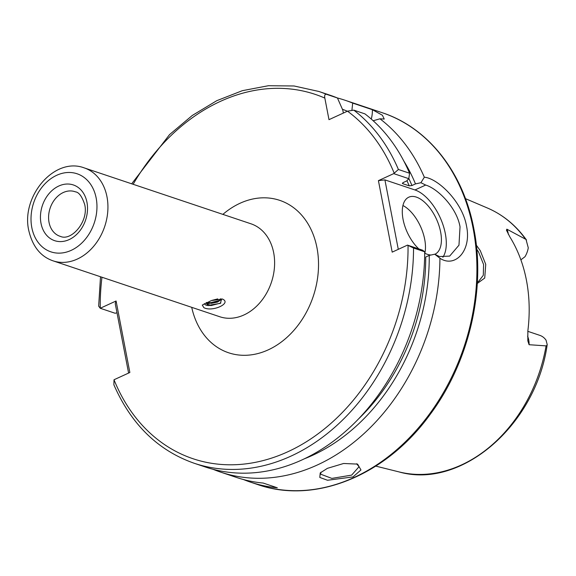 <?xml version="1.0" encoding="UTF-8"?>
<svg xmlns="http://www.w3.org/2000/svg" width="576" height="576" viewBox="0 0 576 576"><rect width="100%" height="100%" fill="white"/><g stroke="black" fill="none" stroke-linecap="round" stroke-linejoin="round"><path stroke-width="0.86" d="M204.3 303.66L205.61 304.97L207.403 305.474L220.356 303.358L221.688 298.886M222.509 299.095C232.078 303.214 212.278 312.307 203.861 307.656L202.284 305.071L211.356 300.578L222.343 299.045M477.382 281.938L478.462 281.556L483.293 275.328L483.588 264.499L478.49 251.856L476.762 249.286M476.345 245.189L480.269 250.654L485.741 264.355L484.726 278.042L477.295 283.471M321.062 472.14L320.53 474.134L331.841 478.397L351.662 475.114L359.035 466.718L356.594 463.745M353.002 476.921L327.521 480.262L319.802 477.446L320.227 472.932L327.413 468.338L343.613 463.486L357.595 464.105L360.965 469.958L353.002 476.921M527.573 336.168A19.138 14.839 108.5 0 1 528.725 339.941A19.138 14.839 108.5 0 1 529.085 344.714L527.81 340.776L527.868 330.775A141.156 109.462 -71.5 0 0 526.435 280.26A141.156 109.462 -71.5 0 0 509.76 236.743L506.455 230.191L506.837 229.176A19.138 14.839 108.5 0 1 508.226 233.482A19.138 14.839 108.5 0 1 508.378 234.382M529.085 344.714L546.523 345.91L547.2 344.542L546.048 340.164A19.138 14.839 -71.5 0 0 540.122 335.462L527.803 331.322M520.877 259.826L524.966 256.738A19.138 14.839 -71.5 0 0 528.264 247.81L526.018 239.443L506.837 229.176M434.801 254.29A31.37 16.013 65.4 0 0 434.93 254.232A31.37 16.013 65.4 0 0 440.626 232.013A31.37 16.013 65.4 0 0 408.766 197.201A31.37 16.013 65.4 0 0 403.07 219.42A31.37 16.013 65.4 0 0 418.853 248.933M424.829 253.238A31.37 16.013 65.4 0 0 424.692 239.328A31.37 16.013 65.4 0 0 402.934 205.51M442.865 257.278A39.211 20.023 65.4 0 0 445.32 233.59A39.211 20.023 65.4 0 0 414.965 189.965L384.912 179.892L398.29 249.336M439.934 258.25L434.7 254.21L439.452 256.55L449.669 256.097L458.971 245.182L460.037 226.843C456.833 207.806 438.005 188.791 425.678 185.047L420.926 182.714L424.332 177.214C437.832 178.322 462.398 201.83 466.531 226.094C471.787 250.603 455.155 268.38 439.934 258.25A196.07 152.042 108.5 0 1 220.558 472.097A196.07 152.042 108.5 0 1 213.019 469.282M343.368 113.069L342.814 110.196L337.45 97.985L326.29 94.241A196.07 152.042 108.5 0 0 318.816 91.454L329.969 95.191A196.07 152.042 108.5 0 1 337.45 97.985A196.07 152.042 108.5 0 1 345.218 100.31L382.198 112.709A196.07 152.042 -71.5 0 1 473.105 228.298A196.07 152.042 -71.5 0 1 420.062 426.01A196.07 152.042 -71.5 0 1 257.537 484.502L250.495 482.141A196.07 152.042 108.5 0 0 277.301 487.786L263.218 483.062A196.07 152.042 108.5 0 1 236.412 477.418L220.558 472.097M250.495 482.141A196.07 152.042 108.5 0 1 243.526 479.556M217.75 298.908L211.896 300.391M220.421 298.75L220.723 299.866L217.548 302.083L211.486 303.329L206.15 302.71M220.73 299.131L219.348 300.787L217.476 301.702L211.414 302.947L206.59 302.508M345.218 100.31A196.07 152.042 108.5 0 1 352.692 103.097L351.943 110.002M371.254 119.038A39.211 20.023 65.4 0 0 372.391 109.699L352.692 103.097M372.391 109.699L382.392 115.243L384.235 119.052L379.958 118.807A196.07 152.042 108.5 0 1 424.332 177.214M403.812 161.021A186.746 144.814 108.5 0 1 415.476 183.91L420.926 182.714M379.958 118.807L373.183 120.758M408.83 178.524A182.34 141.394 108.5 0 1 411.955 185.522L415.476 183.91M402.48 183.031A180.382 139.874 108.5 0 1 402.754 183.686L409.212 185.846A180.382 139.874 -71.5 0 0 406.93 180.684M326.29 94.241C324.828 94.262 324.346 95.544 324.835 98.093L328.99 119.664L347.479 111.175L353.801 110.146L364.954 113.882A196.07 152.042 108.5 0 1 409.565 173.225L408.809 178.682L406.67 180.958L403.15 182.57L402.754 183.686L402.386 183.413M407.484 245.117L422.575 250.178L424.692 251.791L413.539 248.047L407.484 245.117L392.191 252.137L378.418 180.634L393.71 173.621L398.405 169.488L409.565 173.225M411.955 185.522L409.212 185.846M434.7 254.21L429.242 255.406A186.746 144.814 108.5 0 1 303.912 458.978M429.242 255.406L425.722 257.026A182.34 141.394 108.5 0 1 357.689 419.738M424.692 251.791A196.07 152.042 108.5 0 1 205.308 466.985L194.155 463.248A196.07 152.042 108.5 0 0 413.539 248.047M101.959 277.236A192.146 148.997 -71.5 0 0 100.246 308.261L116.086 300.989L129.852 372.492L114.012 379.757L113.875 384.782C131.162 424.303 157.925 450.461 194.155 463.248M342.403 109.253A186.746 144.814 108.5 0 1 347.364 111.233M100.512 276.754L98.654 306.122L100.231 308.261L115.092 313.243L117 312.826M208.994 303.307A148.622 115.25 -71.5 0 0 208.742 305.654M408.809 178.682L393.71 173.621M378.418 180.634L384.912 179.892M424.685 253.159A31.37 16.013 65.4 0 0 431.1 255.002M128.599 373.068L115.229 303.624L116.086 300.989M220.874 303.012L211.421 305.496L206.921 305.374M219.974 300.334L210.866 302.638L206.834 302.58M86.954 202.27A29.39 22.795 108.5 0 1 69.142 239.602A29.39 22.795 108.5 0 1 41.011 223.344A29.39 22.795 108.5 0 1 58.824 186.012A29.39 22.795 108.5 0 1 86.954 202.27M49.039 222.386A23.515 18.23 -71.5 0 0 60.48 236.419C71.366 241.387 88.92 221.414 84.701 204.559C82.015 196.445 78.919 192.204 75.42 191.851A23.515 18.23 -71.5 0 0 55.627 198.418A23.515 18.23 -71.5 0 0 49.039 222.386M222.876 214.38A80.388 62.338 108.5 0 1 316.966 247.738A80.388 62.338 108.5 0 1 269.086 349.459A80.388 62.338 108.5 0 1 191.714 307.332M53.1 260.856L219.773 316.742A49.018 38.009 -71.5 0 0 260.402 302.119A49.018 38.009 -71.5 0 0 273.665 252.691A49.018 38.009 -71.5 0 0 250.942 223.79L84.262 167.904A49.018 38.009 108.5 0 1 106.985 196.805A49.018 38.009 108.5 0 1 93.73 246.233A49.018 38.009 108.5 0 1 53.1 260.856C40.666 256.601 32.566 246.521 28.8 230.623C20.786 196.69 54.216 156.521 84.262 167.904M31.81 227.57A41.177 31.925 -71.5 0 0 71.215 250.344A41.177 31.925 -71.5 0 0 96.163 198.043A41.177 31.925 -71.5 0 0 56.758 175.27A41.177 31.925 -71.5 0 0 31.81 227.57M207.929 303.178A147.917 114.703 -71.5 0 0 207.691 305.525M207.626 303.127A147.838 114.638 -71.5 0 0 207.418 305.129M547.2 344.542C536.263 424.562 461.398 489.888 398.988 471.895A139.414 108.108 -71.5 0 0 546.055 346.01M525.449 238.997A139.414 108.108 -71.5 0 0 487.462 208.03C502.978 214.726 515.981 225.382 526.486 240.012M353.801 110.146A196.07 152.042 108.5 0 1 398.405 169.488M394.063 172.879A192.146 148.997 -71.5 0 0 347.479 111.175M114.012 379.757A192.146 148.997 -71.5 0 0 287.64 451.843A192.146 148.997 -71.5 0 0 408.038 245.441M324.835 98.093A192.146 148.997 -71.5 0 0 133.128 184.291M425.678 185.047L414.965 189.965M257.537 484.502C314.892 504.713 386.05 475.56 430.013 414.619C468.85 362.7 486.086 289.865 473.89 228.967C463.385 172.498 428.285 127.721 382.198 112.709M398.988 471.895L375.775 466.114M318.816 91.454L294.084 85.982L268.358 85.73L242.338 90.684L216.749 100.699L192.262 115.481L169.531 134.618L131.681 183.802M487.462 208.03L465.458 198.655M206.273 302.76L207.59 305.46"/></g></svg>

